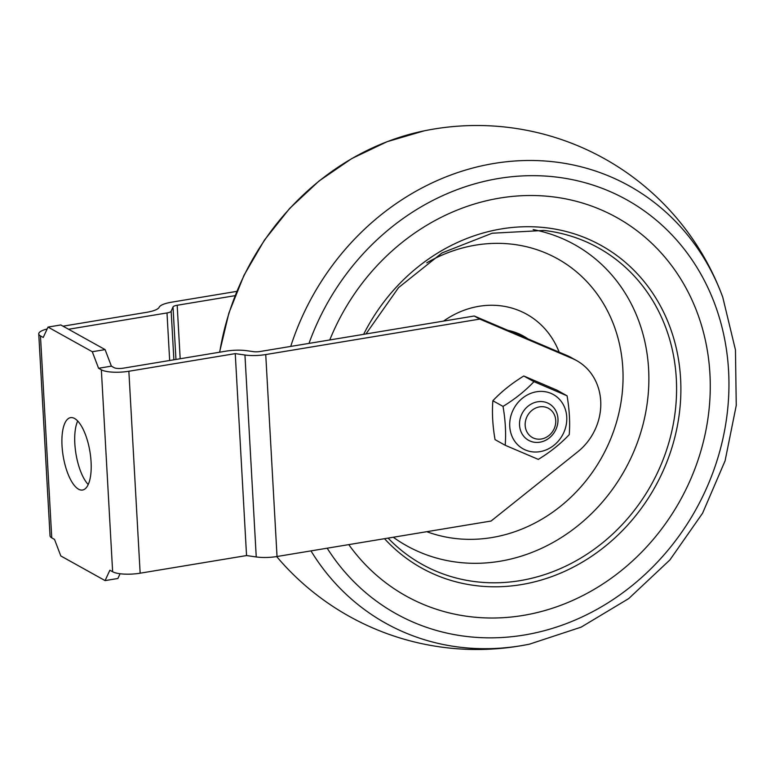 <?xml version="1.0" encoding="UTF-8"?>
<svg xmlns="http://www.w3.org/2000/svg" width="775" height="775" viewBox="0 0 775 775"><rect width="100%" height="100%" fill="white"/><g stroke="black" fill="none" stroke-linecap="round" stroke-linejoin="round"><path stroke-width="1.16" d="M63.027 326.178L146.678 312.315A20.964 5.502 -3.2 0 0 159.166 307.249A20.964 5.502 176.8 0 1 171.653 302.173L236.763 291.381M112.637 571.756A20.964 5.502 -3.2 0 0 140.149 573.2L246.547 555.559L256.244 556.954A20.964 5.502 -3.2 0 0 277.033 556.508L265.738 354.562L479.783 319.087L474.252 316.006L260.206 351.482A6.985 1.831 -3.2 0 1 253.28 351.637L246.808 350.707A20.964 5.502 176.8 0 0 226.019 351.153L123.332 368.173A6.985 1.831 -3.2 0 1 114.157 367.689L111.387 366.149L98.58 368.27L101.351 369.811L112.637 571.756L109.866 570.216L105.09 580.601L60.808 555.946L54.521 539.4L51.751 537.86L40.465 335.914A20.964 5.502 176.8 0 1 38.75 333.899A20.964 5.502 176.8 0 1 47.139 328.978M38.75 333.899L50.036 535.845A20.964 5.502 -3.2 0 0 51.751 537.86M78.527 489.18A36.677 13.562 80.6 0 1 62.455 450.876A36.677 13.562 80.6 0 1 70.554 417.647A36.677 13.562 80.6 0 1 89.929 451.622A36.677 13.562 80.6 0 1 82.547 490.023A36.677 13.562 80.6 0 1 78.527 489.18M98.58 368.27L92.293 351.734L48.011 327.079L43.235 337.454L40.465 335.914M140.149 573.2L128.863 371.254A20.964 5.502 176.8 0 1 101.351 369.811M128.863 371.254L235.251 353.623L246.547 555.559M277.033 556.508L491.079 521.033L577.675 451.864A55.897 49.823 -60.9 0 0 576.658 360.617A55.897 49.823 -60.9 0 0 572.454 358.554L479.783 319.087M265.738 354.562A20.964 5.502 176.8 0 1 244.948 355.008L256.244 556.954M235.251 353.623L244.948 355.008M105.09 580.601L117.897 578.479L120.077 573.742M111.387 366.149L105.1 349.603L60.818 324.957L48.011 327.079M77.694 421.009A36.677 13.562 -99.4 0 0 75.979 453.937A36.677 13.562 -99.4 0 0 88.224 484.549M180.178 358.748L177.184 305.263A6.985 1.831 -3.2 0 0 173.019 306.948L171.159 311.259A6.985 1.831 176.8 0 1 167.003 312.945L68.558 329.259M177.184 305.263L235.048 295.672M92.293 351.734L105.1 349.603M474.252 316.006L566.922 355.473A55.897 49.823 -60.9 0 1 571.127 357.537L576.658 360.617M523.067 615.437A216.583 193.053 -60.9 0 1 406.042 595.994A216.583 193.053 -60.9 0 1 348.769 544.622A216.583 193.053 -60.9 0 0 406.042 595.994A216.583 193.053 -60.9 0 0 523.067 615.437A216.583 193.053 -60.9 0 0 704.097 438.776A216.583 193.053 -60.9 0 0 616.764 217.533A216.583 193.053 -60.9 0 1 704.097 438.776A216.583 193.053 -60.9 0 1 523.067 615.437M329.772 339.954A216.583 193.053 -60.9 0 1 616.764 217.533A216.583 193.053 -60.9 0 0 329.772 339.954M276.665 556.566A261.998 261.998 0 0 0 529.868 644.064A250.277 223.074 -60.9 0 1 529.558 644.132A250.277 223.074 -60.9 0 1 520.984 645.72A250.277 223.074 -60.9 0 1 310.978 550.88M290.722 346.425A250.277 223.074 -60.9 0 1 504.661 161.956A250.277 223.074 -60.9 0 1 722.339 296.069A250.277 223.074 -60.9 0 1 722.746 297.174L735.465 349.951L736.25 405.451L725.09 460.815L702.586 513.205L669.9 559.938L628.709 598.591L581.124 627.149L529.558 644.132M219.713 352.199A250.277 223.074 -60.9 0 1 424.061 130.868L424.061 130.868A261.998 261.998 0 0 1 722.455 296.389M539.894 442.186A20.964 18.678 119.1 0 0 557.409 425.088A20.964 18.678 119.1 0 0 548.962 403.678A20.964 18.678 119.1 0 0 522.437 412.901A20.964 18.678 119.1 0 0 528.569 440.307A20.964 18.678 119.1 0 0 539.894 442.186M541.357 438.999A16.672 14.861 -60.9 0 1 526.777 417.095A16.672 14.861 -60.9 0 1 553.243 412.717A16.672 14.861 -60.9 0 1 541.357 438.999M539.923 451.66A31.087 27.716 119.1 0 0 562.088 402.642A31.087 27.716 119.1 0 0 512.73 410.818A31.087 27.716 119.1 0 0 539.923 451.66M505.193 445.267C506.133 433.244 505.416 420.282 503.023 406.4C514.997 399.086 525.314 390.842 533.956 381.668L567.067 395.793C569.451 409.675 570.177 422.627 569.238 434.649C560.596 443.823 550.279 452.077 538.305 459.391L505.193 445.267L495.031 439.609C492.648 425.727 491.922 412.775 492.861 400.743C501.512 391.569 511.82 383.325 523.793 376.011L556.905 390.135L567.067 395.793M503.023 406.4L492.861 400.743M533.956 381.668L523.793 376.011M173.881 359.794L171.159 311.259M167.003 312.945L169.657 360.491M173.019 306.948L175.954 359.445M566.922 355.473L572.454 358.554M309.002 343.393A236.927 211.178 -60.9 0 1 561.148 177.708A236.927 211.178 -60.9 0 1 728.151 404.056A236.927 211.178 -60.9 0 1 524.162 635.035A236.927 211.178 -60.9 0 1 327.186 548.196M365.955 333.957L398.544 287.632L442.041 252.921L492.183 233.227L544.011 230.446A181.147 161.462 -60.9 0 1 676.149 401.731A181.147 161.462 -60.9 0 1 520.015 580.649A181.147 161.462 -60.9 0 1 388.091 538.102M384.516 538.693A184.586 164.523 119.1 0 0 521.342 584.602A184.586 164.523 119.1 0 0 655.098 296.854A184.586 164.523 119.1 0 0 363.62 334.345M393.283 537.24A172.389 153.653 119.1 0 0 499.875 561.265A172.389 153.653 119.1 0 0 647.977 396.703A172.389 153.653 119.1 0 0 533.161 229.584M507.896 330.334A67.619 60.276 -60.9 0 1 527.978 338.888M559.143 352.16A88.263 78.672 119.1 0 0 443.562 321.092M426.783 262.812A151.745 135.257 -60.9 0 1 619.07 342.337A151.745 135.257 -60.9 0 1 491.902 537.55A151.745 135.257 -60.9 0 1 426.783 531.689M219.567 352.218L228.896 313.013L243.97 275.338L264.382 240.192L289.598 208.485L318.99 181.03L351.763 158.575L387.093 141.699L424.061 130.868"/></g></svg>
